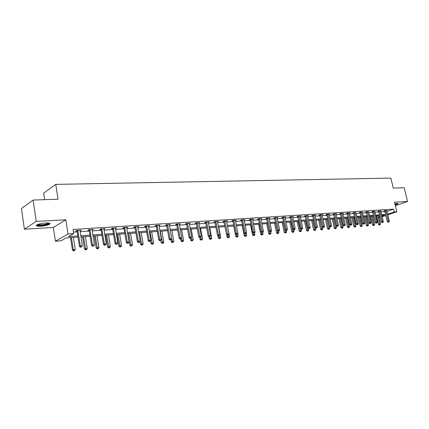 <?xml version="1.0" encoding="UTF-8"?>
<svg xmlns="http://www.w3.org/2000/svg" width="429" height="429" viewBox="0 0 429 429"><rect width="100%" height="100%" fill="white"/><g stroke="black" fill="none" stroke-linecap="round" stroke-linejoin="round"><path stroke-width="0.64" d="M40.658 226.239C44.686 225.917 47.673 225.257 49.614 224.254C50.815 223.289 49.539 222.86 45.774 222.973C41.742 223.289 38.733 223.949 36.76 224.952C35.543 225.944 36.84 226.373 40.658 226.239M395.184 204.923L398.166 203.743L397.195 203.453L394.905 203.764M77.992 237.114L66.023 237.966L60.966 240.819L55.432 241.232L68.039 234.019L73.697 233.639L68.431 236.61L77.815 235.95M53.362 227.456L65.852 219.798L36.218 221.38L33.108 200.053L21.45 208.553L24.394 229.204L53.362 227.456L55.432 241.232M44.632 199.667L43.667 193.173L55.765 184.373L390.851 178.094L393.27 188.1L404.182 187.736L407.55 201.501L394.524 202.198L396.841 211.797L387.811 214.838M380.126 217.288L378.941 217.38M36.218 221.38L24.394 229.204M395.372 205.716L407.55 201.501M386.985 211.379L393.532 209.137L73.048 229.467L73.697 233.639M73.461 232.116L77.177 231.874M80.094 231.681L89.307 231.07M92.197 230.882L101.153 230.287M104.016 230.1L112.72 229.526M115.551 229.338L124.019 228.775M126.823 228.593L135.06 228.046M137.838 227.863L145.855 227.332M148.606 227.156L156.403 226.641M159.127 226.458L166.72 225.954M169.417 225.777L176.812 225.289M179.483 225.112L186.685 224.635M189.334 224.464L196.348 223.997M198.97 223.825L205.802 223.375M208.403 223.203L215.063 222.764M217.637 222.592L224.131 222.163M226.684 221.997L233.011 221.578M235.542 221.412L241.709 220.999M244.219 220.838L250.236 220.436M252.724 220.275L258.59 219.889M261.057 219.723L266.779 219.348M269.224 219.181L274.812 218.817M277.236 218.656L282.69 218.297M285.092 218.136L290.412 217.782M292.793 217.626L297.989 217.283M300.354 217.128L305.427 216.79M307.77 216.64L312.725 216.313M315.047 216.157L319.889 215.835M322.19 215.685L326.919 215.374M329.204 215.224L333.821 214.918M336.089 214.768L340.605 214.468M342.851 214.318L347.265 214.028M349.496 213.883L353.807 213.594M356.022 213.449L360.237 213.17M362.43 213.025L366.548 212.752M368.731 212.612L372.758 212.344M374.919 212.199L378.861 211.942M381.006 211.797L384.861 211.545M386.819 210.639L385.151 210.575L384.041 210.955L384.663 210.918M380.834 211.03L379.139 210.966L378.029 211.347L378.662 211.304M374.748 211.427L373.021 211.358L371.916 211.744L372.554 211.706M368.559 211.835L366.8 211.76L365.696 212.151L366.345 212.108M362.258 212.248L360.473 212.173L359.368 212.564L360.028 212.521M355.845 212.666L354.027 212.591L352.928 212.982L353.598 212.94M349.324 213.095L350.005 212.848L347.474 213.015L346.369 213.411L347.056 213.363M342.68 213.529L343.377 213.277L340.798 213.444L339.698 213.846L340.395 213.798M335.918 213.974L336.631 213.717L334.003 213.883L332.904 214.286L333.612 214.243M329.032 214.425L329.756 214.162L327.08 214.334L325.981 214.736L326.705 214.693M322.018 214.886L322.758 214.613L320.034 214.79L318.935 215.197L319.675 215.149M314.875 215.358L315.626 215.074L312.854 215.256L311.76 215.664L312.51 215.615M307.598 215.835L308.365 215.546L305.534 215.728L304.445 216.141L305.212 216.093M300.182 216.323L300.965 216.023L298.08 216.211L296.997 216.629L297.774 216.575M292.626 216.822L293.425 216.511L290.481 216.704L289.398 217.122L290.197 217.069M284.92 217.326L285.735 217.01L282.738 217.203L281.66 217.626L282.47 217.573M277.07 217.846L277.895 217.514L274.844 217.712L273.766 218.141L274.592 218.088M269.058 218.372L269.905 218.034L266.79 218.238L265.717 218.667L266.559 218.613M260.891 218.908L261.754 218.559L258.574 218.769L257.507 219.198L258.371 219.144M252.558 219.46L253.437 219.101L250.198 219.31L249.136 219.745L250.01 219.691M244.058 220.023L244.954 219.648L241.645 219.863L240.589 220.302L241.484 220.243M235.382 220.592L236.299 220.211L232.92 220.426L231.869 220.871L232.786 220.812M226.523 221.182L227.461 220.779L224.013 221.005L222.967 221.45L223.9 221.391M217.482 221.777L218.436 221.364L214.918 221.595L213.883 222.045L214.832 221.981M208.247 222.388L209.223 221.959L205.63 222.195L204.601 222.646L205.571 222.587M198.825 222.635L198.82 223.016L199.817 222.571L196.144 222.807L195.12 223.268L196.117 223.198M189.168 223.557L190.203 223.193L186.449 223.434L185.435 223.895L186.454 223.831M179.349 223.895L179.37 224.292L180.378 223.825L176.544 224.077L175.541 224.539L176.576 224.474M169.267 224.952L170.34 224.48L166.414 224.732L165.422 225.198L166.484 225.128M158.977 225.622L160.071 225.139L156.065 225.402L155.083 225.874L156.167 225.804M148.472 225.89L148.6 226.298L149.576 225.82L145.474 226.088L144.509 226.566L145.613 226.491M137.714 226.587L137.881 226.995L138.84 226.517L134.647 226.785L133.687 227.268L134.824 227.193M126.7 227.3L126.909 227.708L127.858 227.225L123.563 227.504L122.619 227.987L123.777 227.912M115.406 228.459L116.613 227.955L112.221 228.239L111.288 228.727L112.478 228.652M104.118 228.764L104.188 229.188L105.105 228.7L100.606 228.989L99.694 229.483L100.912 229.402M92.348 229.526L92.417 229.955L93.324 229.461L88.717 229.762L87.816 230.255L89.06 230.175M80.298 230.303L80.368 230.743L81.258 230.244L76.534 230.55L75.654 231.049L76.93 230.968M65.852 219.798L68.039 234.019M393.532 209.137L394.213 211.974L396.841 211.797M33.108 200.053L58.028 199.222L55.765 184.373M382.024 216.093L384.502 215.256L381.874 215.444M379.724 215.599L375.788 215.878M373.627 216.034L369.6 216.323M367.417 216.479L363.299 216.768M361.105 216.929L356.89 217.23M354.676 217.385L350.364 217.691M348.134 217.852L343.726 218.168M341.473 218.329L336.963 218.651M334.695 218.811L330.078 219.139M327.794 219.299L323.064 219.637M320.763 219.804L315.921 220.147M313.599 220.313L308.644 220.667M306.301 220.833L301.228 221.198M298.868 221.364L293.672 221.734M291.291 221.906L285.966 222.286M283.564 222.458L278.11 222.844M275.691 223.016L270.104 223.418M267.658 223.589L261.931 223.997M259.465 224.174L253.598 224.592M251.11 224.769L245.093 225.198M242.583 225.381L236.417 225.82M233.885 225.997L227.552 226.448M225 226.63L218.511 227.097M215.932 227.279L209.272 227.751M206.671 227.938L199.839 228.426M197.211 228.614L190.197 229.113M187.548 229.301L180.346 229.815M177.676 230.008L170.281 230.534M167.578 230.727L159.985 231.269M157.261 231.462L149.458 232.019M146.702 232.212L138.685 232.786M135.907 232.985L127.67 233.574M124.86 233.773L116.393 234.373M113.556 234.577L104.848 235.199M101.984 235.403L93.023 236.041M90.133 236.25L80.915 236.905M378.887 217.154L380.003 216.779M385.805 215.514L382.18 216.736M387.655 214.194L394.213 211.974M80.732 235.746L89.951 235.097M92.841 234.899L101.802 234.266M104.66 234.068L113.374 233.456M116.205 233.258L124.678 232.663M127.483 232.464L135.72 231.891M138.497 231.692L146.514 231.129M149.265 230.936L157.068 230.389M159.792 230.201L167.39 229.665M170.088 229.477L177.483 228.957M180.159 228.77L187.355 228.266M190.004 228.083L197.018 227.59M199.646 227.408L206.478 226.925M209.079 226.743L215.739 226.276M218.318 226.094L224.807 225.638M227.359 225.461L233.687 225.016M236.218 224.839L242.39 224.405M244.9 224.233L250.917 223.809M253.405 223.632L259.272 223.225M261.738 223.048L267.465 222.646M269.905 222.479L275.493 222.083M277.917 221.916L283.371 221.53M285.773 221.364L291.093 220.989M293.479 220.822L298.675 220.458M301.035 220.292L306.108 219.938M308.451 219.771L313.406 219.428M315.728 219.262L320.565 218.924M322.871 218.763L327.6 218.431M329.885 218.27L334.502 217.948M336.77 217.787L341.28 217.471M343.532 217.31L347.94 217.004M350.171 216.849L354.483 216.543M356.697 216.388L360.912 216.093M363.106 215.937L367.224 215.653M369.407 215.497L373.434 215.213M375.595 215.063L379.536 214.79M381.681 214.639L385.532 214.366M169.278 224.582L169.342 224.946M159.014 225.209L159.089 225.611M148.531 225.89L148.6 226.298M137.806 226.582L137.881 226.995M126.834 227.295L126.909 227.708M115.61 228.019L115.68 228.442M385.886 210.827L384.781 211.207L387.248 221.573L388.358 221.208L385.768 210.537M388.486 222.034L388.041 222.184L388.867 222.007L388.486 222.034L388.358 221.208L389.312 221.133L386.819 210.467M384.781 211.207L384.582 210.768M387.248 221.573L388.041 222.184M388.867 222.007L389.312 221.133M376.442 215.835L378.469 224.447L380.507 224.013L378.544 215.685M377.59 215.749L379.558 224.088L379.692 224.909L379.257 225.048L379.692 224.909M380.507 224.013L380.067 224.876M379.257 225.048L378.469 224.447M397.447 203.443L395.055 204.397M395.077 204.477L397.844 203.453M394.98 204.081L396.648 203.496M49.088 223.08L49.051 223.278C47.903 224.287 45.19 224.978 40.905 225.359C38.524 225.472 37.248 225.279 37.076 224.78M37.629 224.533L41.002 224.844C44.23 224.587 46.622 224.061 48.182 223.252L48.493 223M36.422 225.209C37.082 225.557 38.471 225.681 40.578 225.568C44.578 225.252 47.544 224.592 49.474 223.595L49.834 223.311M379.885 211.218L378.78 211.599L381.252 222.056L382.362 221.686L379.767 210.923M382.496 222.522L382.051 222.672L382.882 222.49L382.496 222.522L382.362 221.686L383.333 221.611L380.834 210.853M378.78 211.599L378.582 211.154M381.252 222.056L382.051 222.672M382.882 222.49L383.333 221.611M373.782 211.615L372.678 212.001L375.155 222.544L376.265 222.179L373.659 211.32M376.405 223.021L375.96 223.166L376.796 222.989L376.405 223.021L376.265 222.179L377.252 222.099L374.748 211.25M372.678 212.001L372.479 211.551M375.155 222.544L375.96 223.166M376.796 222.989L377.252 222.099M370.447 216.259L372.479 224.946L374.533 224.506L372.56 216.109M371.594 216.178L373.562 224.587L373.702 225.413L373.268 225.552L373.702 225.413M374.533 224.506L374.088 225.381M373.268 225.552L372.479 224.946M364.35 216.693L366.382 225.456L368.452 225.016L366.479 216.543M365.497 216.613L367.465 225.096L367.61 225.927L367.176 226.067L367.61 225.927M368.452 225.016L368.007 225.895M367.176 226.067L366.382 225.456M367.573 212.023L366.468 212.409L368.951 223.048L370.061 222.672L367.449 211.722M370.206 223.525L369.76 223.675L370.608 223.493L370.206 223.525L370.061 222.672L371.064 222.592L368.559 211.647M366.468 212.409L366.264 211.953M368.951 223.048L369.76 223.675M370.608 223.493L371.064 222.592M361.256 212.43L360.151 212.822L362.634 223.557L363.749 223.182L361.132 212.13M363.899 224.04L363.454 224.185L364.307 224.002L363.899 224.04L363.749 223.182L364.768 223.101L362.258 212.055M360.151 212.822L359.947 212.36M362.634 223.557L363.454 224.185M364.307 224.002L364.768 223.101M354.826 212.848L353.727 213.245L356.209 224.072L357.319 223.697L354.703 212.548M357.48 224.56L357.035 224.71L357.893 224.528L357.48 224.56L357.319 223.697L358.36 223.611L355.85 212.473M353.727 213.245L353.512 212.773M356.209 224.072L357.035 224.71M357.893 224.528L358.36 223.611M358.145 217.138L360.183 225.976L362.269 225.531L360.296 216.983M359.293 217.058L361.416 226.448L360.982 226.592L361.416 226.448M362.269 225.531L361.819 226.415M360.982 226.592L360.183 225.976M351.839 217.589L353.877 226.501L355.979 226.051L354 217.433M352.981 217.508L355.115 226.979L354.681 227.129L355.115 226.979M355.979 226.051L355.523 226.946M354.681 227.129L353.877 226.501M345.42 218.045L347.463 227.038L349.581 226.587L347.597 217.889M346.562 217.964L348.702 227.52L348.273 227.67L348.702 227.52M349.581 226.587L349.12 227.488M348.273 227.67L347.463 227.038M348.284 213.277L347.184 213.674L349.673 224.598L350.783 224.222L348.155 212.966M350.943 225.091L350.498 225.241L351.367 225.059L350.943 225.091L350.783 224.222L351.839 224.136L349.324 212.891M347.184 213.674L346.964 213.197M349.673 224.598L350.498 225.241M351.367 225.059L351.839 224.136M338.889 218.511L340.932 227.584L343.066 227.129L341.082 218.356M340.031 218.431L342.181 228.072L341.747 228.223L342.181 228.072M343.066 227.129L342.599 228.035M341.747 228.223L340.932 227.584M341.623 213.712L340.524 214.109L343.018 225.134L344.122 224.753L341.495 213.401M344.294 225.633L343.849 225.783L344.723 225.6L344.294 225.633L344.122 224.753L345.2 224.667L342.685 213.326M340.524 214.109L340.304 213.626M343.018 225.134L343.849 225.783M344.723 225.6L345.2 224.667M332.239 218.983L334.288 228.142L336.438 227.681L334.454 218.828M333.381 218.903L335.537 228.636L335.108 228.78L335.537 228.636M336.438 227.681L335.966 228.598M335.108 228.78L334.288 228.142M334.84 214.151L333.741 214.554L336.239 225.681L337.344 225.3L334.711 213.84M337.521 226.185L337.076 226.335L337.955 226.147L337.521 226.185L337.344 225.3L338.438 225.209L335.923 213.76M333.741 214.554L333.521 214.06M336.239 225.681L337.076 226.335M337.955 226.147L338.438 225.209M325.472 219.466L327.525 228.705L329.692 228.239L327.702 219.31M326.614 219.385L328.78 229.204L328.346 229.354L328.78 229.204M329.692 228.239L329.215 229.166M328.346 229.354L327.525 228.705M327.933 214.602L326.839 215.009L329.338 226.239L330.443 225.852L327.804 214.286M330.625 226.748L330.18 226.898L331.07 226.71L330.625 226.748L330.443 225.852L331.553 225.761L329.038 214.205M326.839 215.009L326.608 214.505M329.338 226.239L330.18 226.898M331.07 226.71L331.553 225.761M318.586 219.959L320.635 229.279L322.822 228.813L322.394 226.877M319.723 219.879L321.895 229.783L321.466 229.933L321.895 229.783M322.822 228.813L322.34 229.746M321.466 229.933L320.635 229.279M320.903 215.063L319.803 215.471L322.308 226.802L323.407 226.415L320.769 214.741M323.6 227.316L323.155 227.472L324.051 227.279L323.6 227.316L323.407 226.415L324.544 226.324L322.023 214.661M319.803 215.471L319.573 214.961M322.308 226.802L323.155 227.472M324.051 227.279L324.544 226.324M311.572 220.458L313.626 229.869L315.83 229.397L315.438 227.611M312.703 220.377L314.891 230.378L314.462 230.529L314.891 230.378M315.83 229.397L315.342 230.341M314.462 230.529L313.626 229.869M313.733 215.53L312.644 215.937L315.143 227.381L316.243 226.989L313.604 215.208M316.441 227.901L316.001 228.056L316.902 227.863L316.441 227.901L316.243 226.989L317.401 226.898L314.881 215.122M312.644 215.937L312.409 215.422M315.143 227.381L316.001 228.056M316.902 227.863L317.401 226.898M304.429 220.967L306.483 230.464L308.708 229.987L308.354 228.367M305.561 220.887L307.754 230.979L307.325 231.129L308.215 230.941L307.754 230.979M308.708 229.987L308.215 230.941M307.325 231.129L306.483 230.464M306.435 216.002L305.346 216.414L307.85 227.971L308.944 227.574L306.301 215.68M309.153 228.491L308.714 228.652L309.62 228.453L309.153 228.491L308.944 227.574L310.124 227.483L307.604 215.594M305.346 216.414L305.105 215.889M307.85 227.971L308.714 228.652M309.62 228.453L310.124 227.483M297.152 221.487L299.206 231.075L301.453 230.593L301.137 229.14M298.284 221.407L300.482 231.59L300.059 231.746L300.954 231.553L300.482 231.59M301.453 230.593L300.954 231.553M300.059 231.746L299.206 231.075M298.997 216.489L297.908 216.902L300.413 228.566L301.507 228.169L298.863 216.157M301.721 229.097L302.204 229.059L301.721 229.097L301.507 228.169L302.713 228.072L300.187 216.071M297.908 216.902L297.667 216.372M300.413 228.566L301.281 229.258M302.204 229.059L302.713 228.072M289.741 222.013L291.8 231.692L294.058 231.21L293.774 229.869M290.867 221.932L293.077 232.218L292.653 232.373L293.554 232.18L293.077 232.218M294.058 231.21L293.554 232.18M292.653 232.373L291.8 231.692M291.414 216.983L290.331 217.401L292.835 229.177L293.929 228.78L291.28 216.65M294.149 229.713L294.637 229.676L294.149 229.713L293.929 228.78L295.152 228.678L292.632 216.565M290.331 217.401L290.084 216.859M292.835 229.177L293.709 229.874M294.637 229.676L295.152 228.678M282.191 222.554L284.245 232.325L286.529 231.832L286.245 230.48M283.312 222.474L285.532 232.856L285.108 233.011L286.02 232.813L285.532 232.856M286.529 231.832L286.02 232.813M285.108 233.011L284.245 232.325M283.687 217.487L282.609 217.911L285.113 229.799L286.202 229.397L283.548 217.149M286.427 230.341L286.926 230.303L286.427 230.341L286.202 229.397L287.451 229.301L284.931 217.063M282.609 217.911L282.352 217.353M285.113 229.799L285.993 230.502M286.926 230.303L287.451 229.301M274.496 223.101L276.549 232.968L278.85 232.475L278.566 231.108M275.616 223.021L277.842 233.505L277.418 233.66L278.335 233.462L277.842 233.505M278.85 232.475L278.335 233.462M277.418 233.66L276.549 232.968M275.809 217.996L274.732 218.425L277.236 230.437L278.319 230.03L275.67 217.659M278.555 230.984L279.065 230.941L278.555 230.984L278.319 230.03L279.595 229.928L277.075 217.567M274.732 218.425L274.474 217.862M277.236 230.437L278.126 231.145M279.065 230.941L279.595 229.928M266.656 223.659L268.71 233.623L271.026 233.124L270.737 231.714M269.337 231.188L270.002 234.164L269.578 234.325L270.506 234.121L270.002 234.164M271.026 233.124L270.506 234.121M269.578 234.325L268.71 233.623M267.771 218.522L266.699 218.951L269.203 231.081L270.286 230.673L267.632 218.179M270.533 231.639L271.048 231.596L270.533 231.639L270.286 230.673L271.584 230.571L269.069 218.088M266.699 218.951L266.436 218.377M269.203 231.081L270.098 231.799M271.048 231.596L271.584 230.571M258.66 224.233L260.714 234.293L263.052 233.789L262.746 232.309M261.379 232.035L262.006 234.84L261.588 235.001L262.527 234.797L262.006 234.84M263.052 233.789L262.527 234.797M261.588 235.001L260.714 234.293M259.577 219.058L258.51 219.487L261.014 231.74L262.087 231.333L259.438 218.71M262.344 232.303L262.875 232.261L262.344 232.303L262.087 231.333L263.411 231.226L260.896 218.618M258.51 219.487L258.242 218.903M261.014 231.74L261.915 232.464M262.875 232.261L263.411 231.226M250.504 224.812L252.558 234.974L254.917 234.465L254.59 232.829M253.266 232.904L253.861 235.526L253.442 235.687L254.386 235.483L253.861 235.526M254.917 234.465L254.386 235.483M253.442 235.687L252.558 234.974M251.217 219.6L250.155 220.034L252.654 232.416L253.727 232.003L251.072 219.251M253.989 232.985L254.531 232.936L253.989 232.985L253.727 232.003L255.078 231.896L252.568 219.155M250.155 220.034L249.876 219.439M252.654 232.416L253.56 233.145M254.531 232.936L255.078 231.896M242.192 225.407L244.24 235.671L246.627 235.156L246.235 233.215M244.986 233.794L245.549 236.229L245.131 236.39L246.085 236.186L245.549 236.229M246.627 235.156L246.085 236.186M245.131 236.39L244.24 235.671M242.685 220.157L241.629 220.597L244.128 233.103L245.195 232.684L242.541 219.804M245.468 233.676L246.021 233.633L245.468 233.676L245.195 232.684L246.573 232.577L244.063 219.707M241.629 220.597L241.35 219.986M244.128 233.103L245.039 233.843M246.021 233.633L246.573 232.577M233.708 226.013L235.757 236.379L238.165 235.859L237.714 233.607M236.508 234.54L237.065 236.947L236.652 237.108L237.618 236.899L237.065 236.947M238.165 235.859L237.618 236.899M236.652 237.108L235.757 236.379M233.977 220.726L232.931 221.166L235.424 233.805L236.486 233.387L233.832 220.367M236.77 234.384L237.334 234.336L236.77 234.384L236.486 233.387L237.891 233.274L235.387 220.265M232.931 221.166L232.641 220.544M235.424 233.805L236.347 234.55M237.334 234.336L237.891 233.274M226.609 234.577L227.102 237.103L229.531 236.577L229.022 233.998L227.595 234.1L224.946 220.946M227.847 235.242L228.416 237.677L228.008 237.838L228.979 237.628L228.416 237.677M229.531 236.577L228.979 237.628M228.008 237.838L227.102 237.103M226.533 220.838L229.032 233.982L228.464 235.06L227.467 235.274L228.464 235.06M227.89 235.108L227.595 234.1L226.539 234.518L223.756 221.112M226.539 234.518L227.467 235.274M217.83 235.542L218.27 237.843L220.721 237.312L218.742 227.08M219.004 235.961L219.589 238.422L219.181 238.583L220.157 238.374L219.589 238.422M220.721 237.312L220.157 238.374M219.181 238.583L218.27 237.843M216.018 221.895L214.983 222.345L217.471 235.253L218.517 234.824L215.867 221.53M218.822 235.843L219.407 235.794L218.822 235.843L218.517 234.824L219.98 234.706L217.492 221.428M214.983 222.345L214.682 221.696M217.471 235.253L218.404 236.014M219.407 235.794L219.98 234.706M208.864 236.54L209.255 238.594L211.728 238.063L209.749 227.719M209.974 236.626L210.575 239.184L210.172 239.344L211.159 239.135L210.575 239.184M211.728 238.063L211.159 239.135M210.172 239.344L209.255 238.594M206.751 222.495L205.722 222.951L208.204 235.998L209.245 235.569L206.601 222.131M209.561 236.599L210.162 236.551L209.561 236.599L209.245 235.569L210.741 235.451L208.258 222.024M205.722 222.951L205.416 222.286M208.204 235.998L209.143 236.77M210.162 236.551L210.741 235.451M198.745 236.76L199.775 236.331L197.286 223.112L196.268 223.573L198.745 236.76L199.689 237.537L200.713 237.317L199.689 237.537L200.053 239.366L202.547 238.824L200.574 228.373M200.74 237.269L201.378 239.961L200.976 240.122L201.973 239.908L201.378 239.961M202.547 238.824L201.973 239.908M200.976 240.122L200.053 239.366M197.286 223.112L197.136 222.742M200.102 237.366L199.775 236.331L201.303 236.207L198.82 223.016M196.268 223.573L195.951 222.892M200.713 237.317L201.303 236.207M190.31 238.304L190.653 240.149L193.173 239.607L191.205 229.043M191.275 237.704L191.983 240.755L191.581 240.921L192.589 240.701L191.983 240.755M193.173 239.607L192.589 240.701M191.581 240.921L190.653 240.149M187.618 223.745L186.604 224.206L189.076 237.537L190.095 237.103L187.462 223.37M190.438 238.154L191.061 238.106L190.438 238.154L190.095 237.103L191.661 236.98L189.194 223.257M186.604 224.206L186.277 223.514M189.076 237.537L190.026 238.326M191.061 238.106L191.661 236.98M180.716 239.087L181.054 240.953L183.596 240.401L181.633 229.724M181.606 238.143L182.384 241.565L181.993 241.731L183.006 241.511L182.384 241.565M183.596 240.401L183.006 241.511M181.993 241.731L181.054 240.953M177.735 224.388L176.732 224.85L179.193 238.336L180.207 237.897L177.579 224.008M180.561 238.958L181.199 238.905L180.561 238.958L180.207 237.897L181.805 237.768L179.333 224.281M176.732 224.85L176.399 224.142M179.193 238.336L180.153 239.13M181.199 238.905L181.805 237.768M170.898 239.822L171.251 241.774L173.815 241.216L171.863 230.421M170.463 239.779L171.117 239.725L170.463 239.779L170.099 238.706L167.632 225.048L166.64 225.515L169.096 239.151L171.734 238.578L172.581 242.39L172.19 242.557L173.219 242.337L172.581 242.39M173.815 241.216L173.219 242.337M172.19 242.557L171.251 241.774M167.632 225.048L167.476 224.662M169.283 224.544L171.734 238.578L171.117 239.725M166.64 225.515L166.296 224.785M169.096 239.151L170.061 239.956M160.854 240.487L161.229 242.61L163.819 242.047L161.872 231.134M160.253 231.247L162.564 243.238L162.178 243.404L163.213 243.179L162.564 243.238M163.819 242.047L163.213 243.179M162.178 243.404L161.229 242.61M157.309 225.718L156.322 226.19L158.768 239.983L159.76 239.538L157.148 225.332M160.14 240.621L160.811 240.567L160.14 240.621L159.76 239.538L161.433 239.403L158.993 225.209M156.322 226.19L155.974 225.445M158.768 239.983L159.744 240.798M160.811 240.567L161.433 239.403M150.541 240.91L150.987 243.468L153.603 242.9L151.662 231.858M150.005 231.982L152.327 244.101L151.941 244.273L152.992 244.042L152.327 244.101M153.603 242.9L152.992 244.042M151.941 244.273L150.987 243.468M146.745 226.405L145.774 226.882L148.209 240.83L149.19 240.385L146.584 226.013M149.582 241.479L150.268 241.425L149.582 241.479L149.19 240.385L150.895 240.245L148.455 226.298M145.774 226.882L145.41 226.121M148.209 240.83L149.19 241.656M150.268 241.425L150.895 240.245M139.999 241.339L140.519 244.342L143.163 243.769L141.227 232.604M139.538 232.727L141.86 244.986L141.479 245.157L142.535 244.927L141.86 244.986M143.163 243.769L142.535 244.927M141.479 245.157L140.519 244.342M135.939 227.113L134.985 227.59L137.403 241.704L138.374 241.254L135.779 226.716M138.781 242.358L139.479 242.299L138.781 242.358L138.374 241.254L140.122 241.114L137.688 226.995M134.985 227.59L134.609 226.807M137.403 241.704L138.395 242.535M139.479 242.299L140.122 241.114M127.831 233.558L129.81 245.238L132.481 244.659L130.561 233.365M128.829 233.489L131.156 245.887L130.781 246.058L131.848 245.828L131.156 245.887M132.481 244.659L131.848 245.828M130.781 246.058L129.81 245.238M124.887 227.831L123.943 228.314L126.351 242.594L127.306 242.138L124.726 227.429M127.729 243.259L128.448 243.2L127.729 243.259L127.306 242.138L129.097 241.994L126.678 227.713M123.943 228.314L123.557 227.509M126.351 242.594L127.349 243.436M128.448 243.2L129.097 241.994M116.892 234.341L118.86 246.155L121.557 245.57L119.648 234.143M117.873 234.272L120.206 246.809L119.836 246.986L120.919 246.75L120.206 246.809M121.557 245.57L120.919 246.75M119.836 246.986L118.86 246.155M113.572 228.566L112.645 229.054L115.036 243.506L115.975 243.05L113.412 228.164M116.42 244.176L117.149 244.117L116.42 244.176L115.975 243.05L117.809 242.9L115.433 228.03M112.645 229.054L112.248 228.239M115.036 243.506L116.039 244.358M117.149 244.117L117.809 242.9M105.7 235.14L107.658 247.093L110.382 246.498L108.483 234.942M106.671 235.071L109.004 247.758L108.644 247.93L109.733 247.694L109.004 247.758M110.382 246.498L109.733 247.694M108.644 247.93L107.658 247.093M101.995 229.322L101.078 229.815L103.453 244.439L104.381 243.978L101.823 228.909M104.837 245.12L105.588 245.061L104.837 245.12L104.381 243.978L106.258 243.828L103.898 228.775M101.078 229.815L100.676 228.984M103.453 244.439L104.467 245.302M105.588 245.061L106.258 243.828M94.251 235.955L96.193 248.048L98.943 247.453L97.056 235.757M95.2 235.886L97.544 248.723L97.185 248.9L98.284 248.659L97.544 248.723M98.943 247.453L98.284 248.659M97.185 248.9L96.193 248.048M90.133 230.094L89.232 230.593L91.592 245.393L92.503 244.932L89.961 229.681M92.975 246.085L93.747 246.021L92.975 246.085L92.503 244.932L94.423 244.777L92.085 229.542M89.232 230.593L88.83 229.751M91.592 245.393L92.61 246.273M93.747 246.021L94.423 244.777M82.529 236.792L84.459 249.029L87.237 248.423L85.366 236.588M83.462 236.722L85.805 249.716L85.457 249.893L86.567 249.651L85.805 249.716M87.237 248.423L86.567 249.651M85.457 249.893L84.459 249.029M77.981 230.888L77.097 231.387L79.44 246.375L80.336 245.908L77.815 230.464M80.829 247.077L81.617 247.013L80.829 247.077L80.336 245.908L82.304 245.747L79.987 230.325M77.097 231.387L76.689 230.539M79.44 246.375L80.47 247.26M81.617 247.013L82.304 245.747M70.528 237.645L72.442 250.037L75.252 249.421L73.391 237.441M71.445 237.58L73.3 249.587L73.793 250.729L73.445 250.906L74.571 250.665L73.793 250.729M75.252 249.421L74.571 250.665M73.445 250.906L72.442 250.037M385.81 210.618L384.7 210.998M379.81 211.004L378.705 211.39M373.702 211.4L372.597 211.787M367.497 211.803L366.393 212.194M361.175 212.216L360.07 212.607M354.745 212.628L353.646 213.025M348.203 213.057L347.099 213.454M341.543 213.486L340.438 213.889M334.759 213.926L333.66 214.328M327.853 214.377L326.753 214.779M320.817 214.832L319.723 215.24M313.653 215.294L312.559 215.707M306.349 215.771L305.26 216.184M298.911 216.254L297.823 216.666M291.329 216.742L290.245 217.165M283.601 217.246L282.518 217.669M275.718 217.755L274.64 218.184M267.685 218.275L266.613 218.704M259.486 218.806L258.419 219.24M251.126 219.348L250.064 219.787M242.594 219.905L241.538 220.345M233.885 220.468L232.834 220.908M225.091 221.305L224.051 221.75M225 221.042L223.954 221.493M215.926 221.632L214.886 222.083M206.66 222.233L205.63 222.689M197.19 222.849L196.171 223.305M187.521 223.471L186.508 223.933M177.638 224.115L176.635 224.582M167.535 224.769L166.543 225.236M157.207 225.439L156.226 225.911M146.648 226.126L145.672 226.598M135.843 226.823L134.883 227.306M124.785 227.542L123.842 228.024M113.471 228.276L112.543 228.764M101.888 229.027L100.971 229.52M90.026 229.794L89.125 230.293M77.88 230.582L76.995 231.086M48.697 223.021L49.051 223.278M48.139 222.967L48.182 223.252"/></g></svg>
